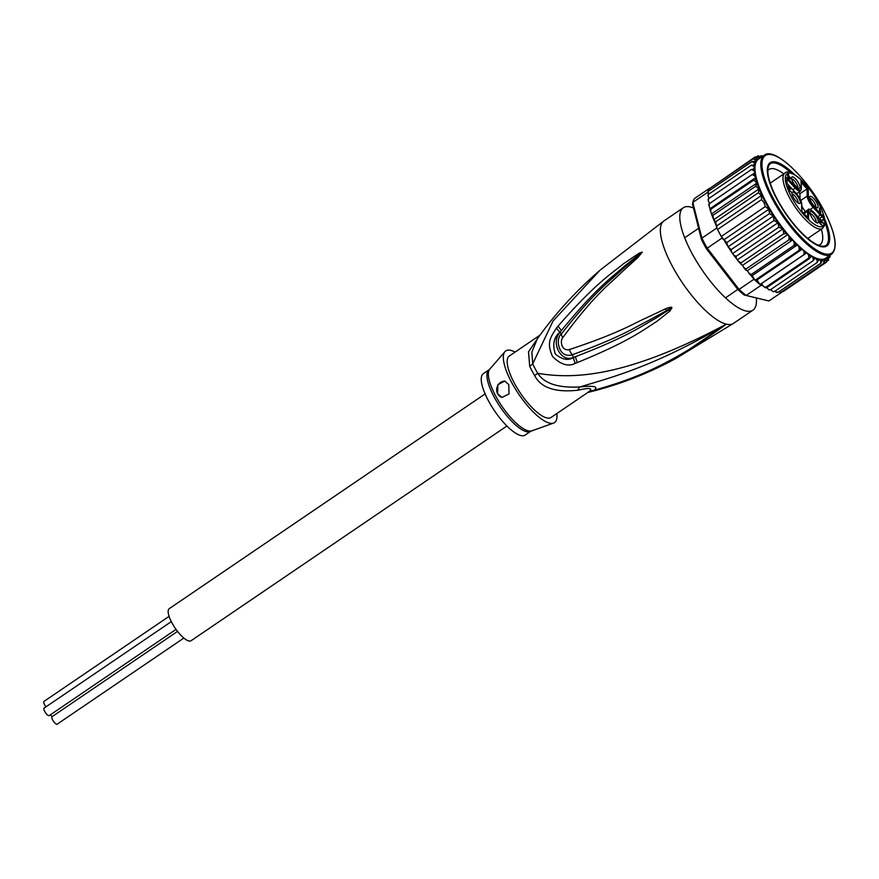 <?xml version="1.0" encoding="UTF-8"?>
<svg xmlns="http://www.w3.org/2000/svg" width="879" height="879" viewBox="0 0 879 879"><rect width="100%" height="100%" fill="white"/><g stroke="black" fill="none" stroke-linecap="round" stroke-linejoin="round"><path stroke-width="1.32" d="M45.961 706.848A4.538 1.428 -124.2 0 1 44.554 704.716A4.538 1.428 -124.2 0 1 43.95 701.431L169.087 616.355M183.843 638.055L57.157 724.186A4.538 1.428 -124.2 0 1 52.652 719.956A4.538 1.428 -124.2 0 1 52.059 716.671L177.525 631.375M52.29 716.517A4.538 1.428 -124.2 0 1 50.334 714.858M176.042 629.397L49.202 715.616A4.538 1.428 -124.2 0 1 44.708 711.397A4.538 1.428 -124.2 0 1 44.104 708.111L171.306 621.629M506.919 426.007L191.084 640.725A19.404 6.098 -124.2 0 1 171.844 622.673A19.404 6.098 -124.2 0 1 169.273 608.642L485.109 393.924M820.887 219.981L820.953 220.069A6.603 2.077 -124.2 0 0 822.953 222.629L824.304 224.09L823.645 224.101L824.304 224.09L824.041 226.156M770.202 183.14L784.881 173.152A33.435 10.504 55.8 0 0 782.98 178.481A33.435 10.504 55.8 0 0 796.11 208.312A33.435 10.504 55.8 0 0 818.602 228.87A33.435 10.504 55.8 0 0 822.48 228.452L824.601 225.398L822.788 222.453M819.547 218.475L822.195 216.673A5.779 1.813 55.8 0 0 820.316 215.069L817.909 216.706M815.723 207.213A5.362 1.681 55.8 0 0 814.855 203.499A5.362 1.681 55.8 0 0 809.746 198.423M810.921 201.357A6.812 2.143 55.8 0 0 816.998 207.807A6.812 2.143 55.8 0 0 816.767 202.774A6.812 2.143 55.8 0 0 812.46 197.292A6.812 2.143 55.8 0 0 809.669 197.028A6.812 2.143 55.8 0 0 810.921 201.357M811.152 211.531A6.812 2.143 -124.2 0 1 817.052 217.838A6.812 2.143 -124.2 0 1 817.338 222.98A6.812 2.143 -124.2 0 1 817.228 222.958A6.812 2.143 -124.2 0 1 812.339 218.333A6.812 2.143 -124.2 0 1 810.009 212.202A6.812 2.143 -124.2 0 1 811.152 211.531M793.188 197.083A6.812 2.143 -124.2 0 1 791.935 192.743A6.812 2.143 -124.2 0 1 794.737 193.017A6.812 2.143 -124.2 0 1 799.044 198.489A6.812 2.143 -124.2 0 1 799.264 203.521A6.812 2.143 -124.2 0 1 793.188 197.083M792.726 176.888A6.812 2.143 -124.2 0 1 798.637 183.195A6.812 2.143 -124.2 0 1 798.923 188.348A6.812 2.143 -124.2 0 1 798.813 188.315A6.812 2.143 -124.2 0 1 793.924 183.7A6.812 2.143 -124.2 0 1 791.594 177.558A6.812 2.143 -124.2 0 1 792.726 176.888M819.503 208.026L820.722 212.553L819.591 211.883L819.503 208.026M822.206 222.64L819.382 221.926L822.074 225.31L820.261 223.925L818.887 221.079L821.436 221.816L818.745 218.508L822.206 222.64M788.111 185.93L790.99 189.029L788.32 186.963L789.771 189.084L788.639 188.502L788.65 189.238L791.144 192.007L788.474 189.446L787.837 186.117M788.793 178.723L787.188 174.361L788.155 175.393L788.122 174.24L788.705 174.855L788.727 176.009L791.023 178.481L788.793 178.723M808.416 218.486L808.735 211.367A8.812 2.769 -124.2 0 1 814.086 212.663L822.953 222.629M787.079 183.579L796.011 193.204A8.812 2.769 -124.2 0 1 801.571 203.664L801.747 211.301L808.9 219.014M798.637 192.314L799.934 193.71L800.044 198.874M820.316 215.069L813.306 207.521A9.636 3.033 -124.2 0 1 807.23 196.083L807.065 188.864L799.934 193.71M805.439 211.531A9.636 3.033 -124.2 0 1 801.791 206.115M819.525 214.937L820.821 214.047L813.943 206.653A8.812 2.769 -124.2 0 1 808.383 196.193L808.208 188.545L801.055 180.832L801.23 188.48A8.812 2.769 -124.2 0 1 795.869 187.183L786.771 177.393L786.914 183.403M801.263 182.623L807.065 188.864L808.208 188.545M801.23 188.48A0.824 0.703 -1.3 0 1 801.406 188.908L801.055 180.832M787.079 183.502L786.771 177.393M823.513 218.102L824.15 217.234L822.843 215.805L822.195 216.673L823.513 218.102L823.381 219.113L824.15 217.234L824.48 217.827C820.195 202.983 811.647 189.611 798.835 177.712C791.32 172.141 786.672 170.625 784.881 173.152M821.316 220.519L823.876 219.135M810.097 213.597A5.362 1.681 -124.2 0 1 810.493 213.619A5.362 1.681 -124.2 0 1 814.58 217.618A5.362 1.681 -124.2 0 1 816.075 222.398M792.023 194.138A5.362 1.681 -124.2 0 1 797.121 199.225A5.362 1.681 -124.2 0 1 798 202.928M791.671 178.964A5.362 1.681 -124.2 0 1 792.078 178.986A5.362 1.681 -124.2 0 1 796.154 182.975A5.362 1.681 -124.2 0 1 797.649 187.754M820.074 208.642L819.525 209.015M820.711 211.894L820.019 212.355M820.843 222.211L821.436 221.816M788.397 186.073L787.848 186.447M788.034 188.502L788.815 187.974M788.013 188.425L788.628 188.007M788.705 174.855L788.144 175.229M788.177 176.382L788.727 176.009M791.023 178.481L790.408 178.909M789.551 178.811L790.364 178.261L788.408 178.316M788.188 176.877L788.738 176.503L790.364 178.261M788.738 176.503L788.771 178.063M783.793 173.899A45.4 14.262 55.8 0 0 774.344 168.867A45.4 14.262 55.8 0 0 769.081 169.427A45.4 14.262 55.8 0 0 767.817 170.702M794.308 174.449A50.356 15.822 55.8 0 0 776.025 162.066A50.356 15.822 55.8 0 0 767.455 167.977A50.356 15.822 55.8 0 0 776.871 199.104A50.356 15.822 55.8 0 0 820.887 246.57A50.356 15.822 55.8 0 0 820.964 246.592A50.356 15.822 55.8 0 0 824.458 218.541M818.481 245.23A45.4 14.262 55.8 0 0 820.14 244.527A45.4 14.262 55.8 0 0 821.382 229.199M723.263 239.495L722.131 238.022A63.563 19.964 -124.2 0 1 721.263 236.495L726.702 242.637L728.032 246.845L773.344 216.047L769.477 213.564L768.817 209.257L765.334 206.532L764.126 202.939L761.621 199.555L717.55 229.507A63.563 19.964 -124.2 0 1 716.803 228.013L717.55 229.507A63.563 19.964 -124.2 0 0 719.352 232.99A63.563 19.964 -124.2 0 0 721.263 236.495L717.55 229.507M773.344 216.047L773.981 220.519L731.207 249.603L731.746 252.383L733.46 254.811L736.009 256.382L736.536 258.822L738.854 261.964L742.48 265.403L745.623 270.007L747.359 270.71L750.677 275.369M732.668 253.515L778.036 222.673L773.981 220.519M708.287 194.512L707.716 192.27A63.563 19.964 -124.2 0 1 707.892 191.556A63.563 19.964 -124.2 0 1 709.133 188.82A63.563 19.964 -124.2 0 1 709.485 188.337L694.575 198.467A63.563 19.964 55.8 0 0 692.806 202.401L692.553 204.367L701.519 239.626L701.903 238.143L716.803 228.013M707.716 192.27L692.806 202.401L701.903 238.143A63.563 19.964 55.8 0 0 704.442 243.12A63.563 19.964 55.8 0 0 707.221 248.153L706.386 248.768L737.789 289.444L739.063 289.389A63.563 19.964 55.8 0 0 746.15 295.465L744.271 295.003A61.915 19.448 55.8 0 1 737.789 289.444L725.527 297.86M701.519 239.626A61.915 19.448 55.8 0 0 706.386 248.768M761.06 285.334A63.563 19.964 -124.2 0 1 760.016 284.51L761.489 283.609L763.137 285.829L761.06 285.334L746.15 295.465L768.894 300.959L782.607 291.641M722.131 238.022L707.221 248.153L739.063 289.389L753.962 279.258L751.062 275.49L752.182 275.654L755.061 280.269A63.563 19.964 -124.2 0 1 753.962 279.258M760.016 284.51A63.563 19.964 -124.2 0 1 755.061 280.269L756.929 279.972L760.016 284.51L804.087 254.547L804.032 251.691L802.296 249.131L799.132 250.306L755.061 280.269M716.077 225.145L716.945 226.914L716.077 225.145M716.594 227.156L716.451 226.057L761.335 195.545L758.412 192.743L715.638 221.827L716.451 226.057M724.681 241.329L731.746 252.383M748.831 273.325L751.27 274.457L751.062 275.49M752.182 275.654L797.561 244.812L794.045 245.384L751.27 274.457L750.941 275.479M782.101 291.619L783.552 291.356L826.359 262.25L826.26 260.283L824.469 258.865L824.854 260.832L823.865 263.228L781.09 292.311L778.354 291.883M774.795 291.279L776.882 292.586L778.036 292.366L776.629 291.916L778.036 292.366L820.81 263.282L820.634 260.909L818.723 258.964L817.239 262.414L774.465 291.498L772.938 291.586L770.663 289.576M817.239 262.414L817.052 259.876L815.141 257.723L813.218 260.656L770.433 289.74L769.411 289.729M770.433 289.74L768.729 289.685L766.785 287.587L765.73 287.675M763.137 285.829L764.137 286.873L766.027 287.092L808.801 258.019L808.68 255.229L806.856 252.767L804.087 254.547M813.218 260.656L813.152 258.03L811.416 255.8L809.559 258.514L766.785 287.598A63.563 19.964 55.8 0 1 766.027 287.092M758.412 192.743L758.929 188.985L755.753 186.227L756.995 183.008L753.688 180.107L755.698 177.646L754.929 176.185L752.259 174.492L755.127 172.998L753.929 170.746L751.49 169.482L754.951 168.834L753.677 166.263L751.391 165.164L708.617 194.248L707.969 195.599L708.957 198.401M751.391 165.164L755.182 165.109L754.094 162.626L751.963 161.593L707.892 191.556L708.957 194.006M751.963 161.593L754.468 161.329L756.039 162.132L755.171 159.791L753.204 158.857L709.133 188.82L709.694 190.336M753.204 158.857L755.808 158.835L757.5 159.956L756.874 157.78L755.083 156.978L711.529 187.194M728.032 246.845L731.207 249.603M765.334 206.532L721.263 236.495M761.621 199.555L761.335 195.545M755.753 186.227L712.979 215.311L713.638 219.772L758.929 188.985M712.979 215.311L711.627 214.124L711.759 214.905L716.429 226.134M713.638 219.772L715.638 221.827M769.477 213.564L726.702 242.637M723.758 239.901L768.817 209.257M708.946 204.159L709.485 203.576L709.056 205.697L710.067 209.059L710.913 209.191L710.737 211.883L711.627 214.124M710.067 209.059L710.913 209.191L753.688 180.107M708.364 199.544L708.716 198.566L708.144 200.269L709.584 203.51M743.689 267.655L746.117 268.919L745.93 270.194M738.338 261.162L741.008 262.854L741.063 264.546M733.46 254.811L736.536 258.822M794.045 245.384L794.198 242.483L792.726 239.868L788.892 239.835L746.117 268.919M747.359 270.71L792.726 239.868A59.849 18.8 55.8 0 0 797.561 244.812A59.849 18.8 55.8 0 0 802.296 249.131A59.849 18.8 55.8 0 0 806.856 252.767A59.849 18.8 55.8 0 0 811.416 255.8A59.849 18.8 55.8 0 0 815.141 257.723A59.849 18.8 55.8 0 0 818.723 258.964A59.849 18.8 55.8 0 0 821.854 259.349L821.997 261.074L820.81 263.282M830.029 256.888L830.073 255.24M829.468 257.635L829.556 256.141L828.952 257.986M829.787 255.437A61.915 19.448 -124.2 0 1 829.556 256.141L829.095 255.899M828.381 256.382L828.238 260.382L827.139 261.129M828.864 257.69A61.915 19.448 -124.2 0 1 828.227 258.635L828.622 259.986M828.227 258.635L826.623 257.58M826.557 257.624L827.161 259.69L826.359 262.25M823.865 263.228L823.722 261.041L821.854 259.349A59.849 18.8 55.8 0 0 824.469 258.865A59.849 18.8 55.8 0 0 825.667 258.228L831.501 254.262A59.849 18.8 -124.2 0 1 772.147 198.566A59.849 18.8 -124.2 0 1 771.949 198.193A59.849 18.8 -124.2 0 1 764.203 155.275L758.368 159.242A59.849 18.8 55.8 0 0 757.5 159.956A59.849 18.8 55.8 0 0 756.039 162.132A59.849 18.8 55.8 0 0 755.182 165.109A59.849 18.8 55.8 0 0 754.951 168.834A59.849 18.8 55.8 0 0 766.312 202.533A59.849 18.8 55.8 0 0 792.726 239.868M761.489 283.609L806.856 252.767M756.929 279.972L802.296 249.131M799.132 250.306L799.176 247.417L797.561 244.812M755.083 156.978L757.764 157.198L759.434 158.517M759.533 158.451L759.17 156.649L757.577 156.012L756.566 156.693M758.127 155.781L761.247 157.286M762.06 156.726L760.137 156.286M762.489 156.44A61.915 19.448 -124.2 0 0 762.038 156.407L760.632 155.957M761.566 155.715L762.895 156.165M737.569 259.712L782.936 228.859L778.783 227.298L736.009 256.382M778.783 227.298L778.036 222.673M711.627 213.85L756.995 183.008M710.331 208.488L755.698 177.646M752.259 174.492L709.485 203.576M751.49 169.482L708.716 198.566M788.892 239.835L789.056 236.814L787.859 234.561L786.43 233.704L783.782 233.77L741.008 262.854M742.48 265.403L787.859 234.561M783.782 233.77L782.936 228.859M589.369 392.056L593.995 390.331C598.896 386.584 594.215 385.452 579.964 386.947C558.352 388.133 544.277 383.574 537.728 373.3A16.514 2.857 -30.9 0 1 534.63 375.52A37.149 11.669 -124.2 0 1 532.224 371.268A37.149 11.669 -124.2 0 1 531.982 370.817A37.149 11.669 -124.2 0 1 529.685 366.202L528.51 351.82L539.245 336.13M675.863 358.478L726.318 324.153A61.915 19.448 55.8 0 0 733.493 323.384L675.863 358.478C648.032 373.586 619.223 384.771 589.413 392.045L587.688 392.55A16.514 15.086 53.3 0 1 593.995 390.331C624.123 381.486 664.491 370.059 726.318 324.153C623.815 378.739 571.735 379.003 537.728 373.3A37.687 11.845 55.8 0 1 535.278 368.982A37.687 11.845 55.8 0 1 532.707 363.851L553.056 320.978L599.786 270.446C575.965 290.938 555.121 313.792 537.245 338.986L531.861 352.138L532.707 363.851A16.514 7.285 -24.8 0 1 529.685 366.202M587.018 393.023L551.056 417.47A37.149 11.669 55.8 0 1 514.215 382.892A37.149 11.669 -124.2 0 1 509.282 356.028L539.893 335.218M530.817 431.226L525.137 435.094A37.149 11.669 -124.2 0 1 520.818 435.544A37.149 11.669 55.8 0 1 491.262 405.746A37.149 11.669 55.8 0 1 483.362 373.652L489.043 369.784A37.149 11.669 55.8 0 0 496.811 401.659A37.149 11.669 55.8 0 0 526.279 431.633A37.149 11.669 55.8 0 0 526.51 431.688A37.149 11.669 55.8 0 0 530.817 431.226L553.517 423.096A43.335 13.614 -124.2 0 1 549.507 423.118A43.335 13.614 55.8 0 1 515.951 389.869A43.335 13.614 55.8 0 1 504.953 351.666A43.335 13.614 55.8 0 1 510.831 350.369A43.335 13.614 -124.2 0 1 515.083 352.083M505.304 381.255A8.252 7.406 -76.4 0 0 498.008 385.079A8.252 7.406 -76.4 0 0 497.657 393.825A8.252 7.406 -76.4 0 0 502.107 397.418M508.765 384.562L509.018 393.891L502.041 397.407L497.569 393.803L497.866 384.749L504.656 381.046L508.765 384.562M556.857 413.526A43.335 13.614 -124.2 0 1 553.517 423.096M587.688 392.55C593.83 388.166 590.6 387.386 577.975 390.21C555.286 392.682 540.849 387.782 534.63 375.52M600.643 269.699L663.876 220.981A61.915 19.448 55.8 0 0 672.094 265.766A61.915 19.448 -124.2 0 0 726.318 324.153C653.273 367.367 609.301 377.893 579.964 386.947A16.514 5.79 -96 0 0 577.975 390.21M642.263 252.086L637.956 257.459L621.728 272.171C611.334 282.862 595.786 292.762 562.934 337.481A8.252 2.879 -143.1 0 1 561.362 334.009L559.967 332.174L561.56 330.306L560.088 332.273C550.111 342.843 561.439 363.137 573.438 357.379L575.569 356.643L573.449 357.522C568.164 360.851 562.12 359.676 555.33 354.017C552.243 344.502 553.792 337.217 559.967 332.174A8.252 2.736 40.7 0 1 556.561 327.911L558.143 326.01A8.252 2.714 41 0 0 561.56 330.306C598.357 285.257 614.168 275.775 624.211 266.326L639.198 254.438A8.252 3.846 60.7 0 1 639.121 253.207L642.263 252.086A8.252 6.658 114.1 0 0 642.033 252.438L621.255 270.249C610.718 280.522 595.479 290.367 561.362 334.009C555.034 338.558 558.539 359.137 572.372 354.72C622.002 336.646 636 326.757 648.262 320.67L671.512 307.881A8.252 3.098 175 0 0 671.93 307.87L669.853 311.078A8.252 3.197 -134.3 0 1 668.71 309.99L654.679 318.89C643.175 324.988 629.463 335.976 575.569 356.643A8.252 3.846 -112.9 0 0 577.536 362.467L575.371 363.302A8.252 3.879 -112.8 0 1 573.449 357.522L572.372 354.72A8.252 4.263 69.7 0 1 569.339 349.556C619.157 333.119 633.638 323.461 646.263 317.912L665.282 308.925A8.252 2.615 66.6 0 0 666.216 310.529L671.545 307.815A8.252 2.318 152 0 0 671.864 307.683L671.93 307.87M642.351 252.185A8.252 6.549 152.2 0 0 642.088 252.427L637.517 256.459A8.252 1.725 -132.8 0 0 637.956 257.459M575.371 363.302C568.438 366.961 560.824 364.675 552.517 356.445C546.068 341.986 550.99 336.921 556.561 327.911M669.853 311.078L656.635 321.549C645.329 328.394 632.232 340.162 577.536 362.467M665.282 308.925C669.622 307.21 671.82 306.793 671.864 307.683M562.934 337.481C559.67 340.656 561.461 351.468 569.339 349.556M558.143 326.01C596.896 281.676 612.883 272.743 623.398 263.81L639.121 253.207M693.476 207.982A61.915 19.448 55.8 0 0 683.324 207.763A61.915 19.448 55.8 0 0 691.542 252.548A61.915 19.448 -124.2 0 0 752.94 310.166A61.915 19.448 -124.2 0 0 756.325 297.926M824.293 218.915A49.532 15.558 -124.2 0 1 826.348 245.296A49.532 15.558 -124.2 0 1 777.223 199.192L777.223 199.192A49.532 15.558 -124.2 0 1 770.652 163.373A49.532 15.558 -124.2 0 1 793.265 173.855M820.371 246.439A49.532 15.558 55.8 0 0 825.7 245.735L826.348 245.296M826.007 245.505A49.532 15.558 55.8 0 0 823.689 219.475M791.111 172.899A49.532 15.558 55.8 0 0 770.334 163.604M770.652 163.373L770.004 163.813A49.532 15.558 55.8 0 0 767.389 168.504M824.304 224.09A31.787 9.988 -124.2 0 1 803.285 214.135A31.787 9.988 -124.2 0 1 785.299 178.701A31.787 9.988 -124.2 0 1 802.571 181.294A31.787 9.988 -124.2 0 1 824.15 217.234M808.735 211.367A0.824 0.703 178.7 0 0 807.57 211.257L804.021 213.674M807.713 217.662L807.57 211.257A9.636 3.033 -124.2 0 1 808.12 209.718L803.351 212.96M796.55 193.732L800.538 191.018A9.636 3.033 -124.2 0 1 799.418 191.139A9.636 3.033 -124.2 0 1 795.231 188.062L792.825 189.699M814.086 212.663L820.953 220.069M820.821 214.047A6.603 2.077 -124.2 0 1 822.843 215.805M808.12 209.718C808.394 208.378 810.361 209.323 814.042 212.542L813.921 212.487M801.571 203.664A0.824 0.703 -1.3 0 1 801.747 204.082C801.406 200.841 799.483 197.171 795.967 193.083L795.847 193.028M796.011 193.204L787.046 183.469M795.869 187.183L795.231 188.062L786.98 179.173M808.383 196.193A0.824 0.703 178.7 0 0 807.23 196.083L800.791 200.445M813.943 206.653L810.229 209.62M773.146 198.204A59.025 18.547 -124.2 0 1 772.96 197.852A59.025 18.547 -124.2 0 1 772.245 154.814A59.025 18.547 -124.2 0 1 823.843 210.455A59.025 18.547 -124.2 0 1 824.041 210.817A59.025 18.547 -124.2 0 1 824.744 253.844A59.025 18.547 -124.2 0 1 773.146 198.204M777.926 222.552A61.915 19.448 -124.2 0 1 765.554 202.555A61.915 19.448 -124.2 0 1 756.995 183.282M809.559 258.514A63.563 19.964 -124.2 0 1 808.801 258.019M796.308 244.637A61.915 19.448 -124.2 0 1 794.198 242.483M827.161 259.69A61.915 19.448 -124.2 0 1 826.26 260.283M824.854 260.832A61.915 19.448 -124.2 0 1 823.722 261.041M821.997 261.074A61.915 19.448 -124.2 0 1 820.634 260.909M818.613 260.415A61.915 19.448 -124.2 0 1 817.052 259.876M814.789 258.876A61.915 19.448 -124.2 0 1 813.152 258.03M811.108 256.833A61.915 19.448 -124.2 0 1 808.68 255.229M806.021 253.273A61.915 19.448 -124.2 0 1 804.032 251.691M801.241 249.295A61.915 19.448 -124.2 0 1 799.176 247.417M753.677 166.263A61.915 19.448 -124.2 0 1 753.775 164.637M754.094 162.626A61.915 19.448 -124.2 0 1 754.468 161.329M755.171 159.791A61.915 19.448 -124.2 0 1 755.808 158.835M756.874 157.78A61.915 19.448 -124.2 0 1 757.764 157.198M759.17 156.649A61.915 19.448 -124.2 0 1 760.313 156.44M756.753 182.557A61.915 19.448 -124.2 0 1 755.446 178.217M754.929 176.185A61.915 19.448 -124.2 0 1 754.325 173.317M753.929 170.746A61.915 19.448 -124.2 0 1 753.732 168.702M791.298 239.352A61.915 19.448 -124.2 0 1 789.056 236.814M786.43 233.704A61.915 19.448 -124.2 0 1 783.705 230.32M781.903 227.98A61.915 19.448 -124.2 0 1 778.113 222.826M489.043 369.784L489.746 369.169A37.39 11.746 55.8 0 0 499.096 401.912A37.39 11.746 55.8 0 0 527.96 430.765A37.39 11.746 55.8 0 0 528.191 430.82A37.39 11.746 55.8 0 0 531.652 430.809M807.801 238.44L822.48 228.452M684.686 237.78L698.64 228.298M800.538 191.018L801.406 188.908M821.59 220.904L823.843 219.365L824.48 217.827M801.747 204.082L801.912 211.41M801.879 211.378L808.68 218.695M831.501 254.262C838.159 248.186 835.709 233.726 824.117 210.872L823.931 210.51C806.735 177.217 773.938 146.551 764.203 155.275M773.509 291.784L772.938 291.586M769.477 290.07L768.729 289.685M765.785 287.949L764.137 286.873M708.013 195.017L707.969 195.599M710.001 209.422L710.737 211.883M708.738 204.192L709.056 205.697M708.056 199.335L708.144 200.269M489.746 369.169L504.953 351.666M663.876 220.981L683.324 207.763M733.493 323.384L752.94 310.166"/></g></svg>
